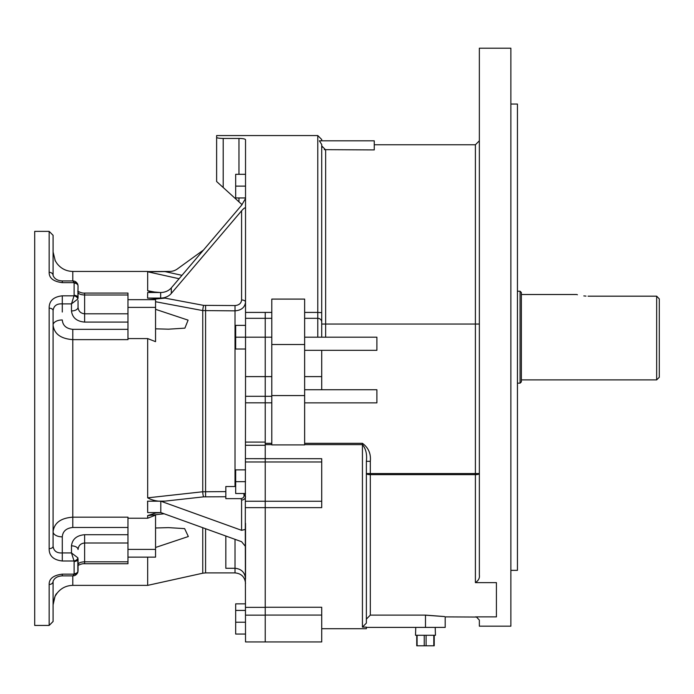 <?xml version="1.0" encoding="UTF-8"?>
<svg xmlns="http://www.w3.org/2000/svg" width="694" height="694" viewBox="0 0 694 694"><rect width="100%" height="100%" fill="white"/><g stroke="black" fill="none" stroke-linecap="round" stroke-linejoin="round"><path stroke-width="1.04" d="M415.758 627.402L415.515 635.279L435.459 635.279L435.207 627.402M433.871 645.793L416.747 645.793L416.747 635.279M475.399 582.63C478.513 580.592 479.832 578.024 479.346 574.936L479.346 48.207L510.871 48.207L510.871 626.179L479.346 626.179L479.346 620.089L476.5 617.044L475.399 616.888L496.418 616.888L496.418 582.63L475.399 582.63L475.399 474.644L370.318 474.644L370.318 615.11L366.371 619.109L366.371 461.31L366.371 623.108L362.433 627.107L362.433 444.611C365.877 448.732 367.187 454.292 366.371 461.31L370.318 461.31L370.318 473.56L475.399 473.56L475.399 324.055L325.651 324.055L325.651 337.197M271.796 443.319L265.229 443.319L265.229 402.841L265.229 501.25L321.712 501.25L321.712 507.644L265.229 507.644M265.229 607.259L321.712 607.259L321.712 615.075L265.229 615.075L265.229 641.941L245.529 641.941L245.286 529.427L241.59 530.32L160.8 501.198L147.666 501.198L164.964 501.129C158.501 501.701 152.732 500.608 147.666 497.841L147.666 338.577L127.965 338.577M271.796 318.312L265.229 318.312L265.229 312.421L265.229 396.309L245.529 396.3L245.286 529.427M271.796 402.841L265.229 402.841L265.229 396.309L271.796 396.309M321.712 337.197L321.712 322.085L321.712 337.197M321.712 140.813L321.712 139.503L321.712 140.813M321.712 145.861L325.651 149.913L325.651 324.055L321.712 324.055L321.712 144.508L319.387 140.813L374.257 140.813L374.257 149.913L324.263 149.652M321.712 144.508L321.712 322.085A3.938 3.774 180 0 0 317.774 318.312L304.64 318.312M321.712 350.331L321.712 389.733M304.64 395.571L304.64 299.097L271.796 299.097L271.796 444.906L304.64 444.906L304.64 395.571L271.796 395.571M304.64 444.611L362.433 444.611L362.433 443.319C368.453 447.734 371.082 453.737 370.318 461.31M304.64 337.197L376.885 337.197L376.885 350.331L304.64 350.331M304.64 389.733L376.885 389.733L376.885 402.876L304.64 402.876M321.712 628.712L366.371 628.712L366.371 627.107L362.433 627.107M510.871 104.039L517.438 104.039L517.438 570.355L510.871 570.355M425.483 615.17C450.909 617.053 450.909 617.035 425.483 615.11L370.318 615.11M476.5 617.044L445.192 616.888L445.192 627.402L366.371 627.402M245.529 458.673L321.712 458.699L321.712 501.25M321.712 615.075L321.712 641.941L245.529 641.941M322.007 147.397L321.747 146.417M77.849 557.803L77.849 572.038A3.938 2.837 -160.2 0 1 77.737 572.576L77.737 572.576A3.938 2.837 -160.2 0 1 74.032 574.155L74.111 573.704A3.938 2.906 -0 0 0 78.049 570.798L78.049 558.817A3.938 2.663 180 0 1 74.111 561.481L74.032 560.986A3.938 2.576 -18.1 0 0 77.849 557.803L71.482 552.927L71.482 545.857C72.315 539.143 76.696 535.421 84.616 534.71L127.965 534.71L127.965 543.003L84.616 543.003C80.651 543.411 78.465 545.579 78.049 549.501A6.567 3.644 180 0 0 71.482 545.857M74.111 295.323L74.111 283.1A3.938 2.906 180 0 1 78.049 286.006L77.849 299.001A3.938 2.576 -161.9 0 0 74.032 295.817L74.111 295.323A3.938 2.663 0 0 1 78.049 297.986L78.049 292.217C78.465 293.9 80.651 294.829 84.616 295.002L84.616 293.076C82.577 293.241 80.296 292.608 77.771 291.176L78.049 292.217M49.153 625.441L53.091 621.494L53.091 581.364A3.938 3.123 180 0 1 49.153 584.487L49.153 625.441L34.7 625.441L34.7 231.371L49.153 231.371L53.091 235.309L53.091 275.44C54.366 278.806 57.429 280.645 62.287 280.94L62.287 282.649C53.438 281.556 49.057 278.112 49.153 272.317A3.938 3.123 0 0 1 53.091 275.44L53.1 275.683M53.091 621.494L53.091 604.856L54.991 596.493M49.153 584.487C49.057 578.692 53.438 575.248 62.287 574.155L74.032 574.155L72.939 575.864L62.287 575.864L62.287 574.155M74.111 283.1L74.032 282.649A3.938 2.837 -19.8 0 1 77.737 284.228L77.849 284.774A3.938 2.837 -19.8 0 0 77.737 284.228L77.737 284.228C76.609 282.094 75.013 280.992 72.939 280.94L62.287 280.94M62.287 282.649L74.032 282.649L72.939 280.94M71.482 310.947A6.567 3.644 -0 0 0 78.049 307.303L78.049 300.554L78.049 307.303C78.465 311.224 80.651 313.393 84.616 313.801L127.965 313.801L127.965 322.094L84.616 322.094C76.696 321.383 72.315 317.67 71.482 310.947L71.482 303.877L62.287 303.877C56.813 303.547 53.75 305.768 53.091 310.556L53.091 546.247A3.938 2.403 -0 0 1 49.153 548.659C49.057 555.868 53.438 559.98 62.287 560.986L74.032 560.986L71.482 552.927L62.287 552.927C56.795 553.265 53.733 551.045 53.091 546.247L53.091 544.773M53.091 531.751C54.175 522.912 60.742 518.054 72.792 517.169L127.965 517.169L127.965 527.475L72.792 527.475C66.26 528.177 62.755 531.3 62.287 536.852A9.196 5.101 0 0 1 53.091 531.751L53.091 310.556A3.938 2.403 180 0 0 49.153 308.153C49.057 300.936 53.438 296.824 62.287 295.817L74.032 295.817L71.482 303.877L77.849 299.001M84.616 563.728C82.577 563.563 80.296 564.196 77.771 565.627L78.049 564.586C78.465 562.912 80.651 561.984 84.616 561.802L127.965 561.802L127.965 563.728L84.616 563.728L84.616 534.71M53.091 245.164L53.091 235.309M53.091 325.052A9.196 5.101 180 0 1 62.287 319.96C62.746 325.495 66.242 328.626 72.792 329.338L127.965 329.338L127.965 339.635L72.792 339.635C60.725 338.733 54.149 333.875 53.091 325.052M55.268 595.946L57.029 593.257C61.046 588.156 66.303 585.528 72.792 585.372L72.792 575.864M53.091 604.856C54.141 598.037 55.459 594.168 57.029 593.257C55.459 594.168 54.141 598.037 53.091 604.856M84.616 293.076L127.965 293.076L127.965 295.002L84.616 295.002L84.616 322.094M127.965 561.802L127.965 549.414L155.551 549.414L155.551 557.135L127.965 557.135L147.666 557.135L147.666 585.372L72.792 585.372M127.965 549.414L127.965 543.003M127.965 527.475L127.965 534.71M127.965 322.094L127.965 329.338M127.965 313.801L127.965 295.002M53.091 251.948L55.268 260.857L57.029 263.555C61.046 268.656 66.303 271.276 72.792 271.432L72.792 280.94M55.268 260.857L54.991 260.311M147.666 338.577L155.551 341.656L155.551 307.399L127.965 307.399M155.551 307.399L155.551 299.678L127.965 299.678M155.551 309.324L188.091 320.142L184.89 328.141L168.486 329.182L155.551 328.817M155.551 557.135L147.666 557.135M155.551 527.987L168.486 527.622L184.63 528.628L188.343 536.523L155.551 547.479M127.965 518.227L147.666 518.227L155.551 515.148L155.551 549.414M160.167 292.504L149.878 291.636L147.666 290.743L147.666 271.77L164.964 271.571L147.475 271.571L169.674 271.432A13.134 13.134 180 0 0 177.386 268.934L203.524 249.996M147.666 290.743L155.95 292.304M179.087 278.728L147.666 271.77M147.666 497.841L202.752 491.76L202.752 310.582A3.938 0.451 100.6 0 1 203.602 305.369L235.014 305.551C239.014 305.213 241.208 303.356 241.59 299.973A3.938 2.091 -0 0 1 245.529 302.064C244.913 307.39 241.408 310.322 235.014 310.843L202.752 310.582L155.551 301.734M164.131 513.777L147.666 515.607L155.794 512.97L160.852 512.597M147.666 518.227L147.666 515.607M225.828 496.748L203.602 496.852A3.938 0.737 -96.3 0 1 202.752 491.76L225.828 491.612M147.666 292.504L147.57 298.142L147.666 292.504L160.652 292.504A13.134 11.139 180 0 0 171.305 287.88L241.59 205.233L245.529 198.51M148.308 299.678L165.111 298.142L203.602 305.369M147.666 298.064L160.652 298.064L160.652 292.504M147.57 298.142L165.111 298.142M205.58 528.715L205.58 572.897L235.014 572.897L235.014 568.282L225.828 568.282L225.828 536.011M245.529 546.525L241.59 541.693L160.8 512.58L147.666 512.58L147.579 501.129M147.666 512.58L147.666 501.198M240.965 498.639C243.646 498.127 244.583 496.531 243.794 493.859L245.529 496.626A3.938 3.409 0 0 1 241.59 500.036L240.965 498.639L225.828 498.639L225.828 486.52L235.014 486.52L235.014 305.551M235.674 634.056L245.529 634.056L235.674 634.056L235.674 603.849L245.529 603.849M235.674 486.555L235.014 486.52M171.305 287.88L171.305 293.449L241.59 210.803C243.967 208.139 245.277 207.289 245.529 208.252M171.305 293.449A13.134 11.139 0 0 1 160.652 298.064M245.529 349.013L235.674 349.013L235.674 325.373L245.529 325.373M245.529 493.503L235.674 493.503L235.674 469.864L245.529 469.864M245.529 197.955L235.674 197.955L235.674 174.307L245.529 174.307M160.8 512.58L160.8 501.198M245.529 523.319L245.529 578.796C244.904 572.411 241.399 568.906 235.014 568.282L235.014 539.325M235.674 610.416L245.529 610.416M235.674 622.232L245.529 622.232M238.962 197.955L238.962 201.841L242.059 204.661L216.632 181.533L223.199 187.51L223.199 138.444L238.962 138.444C242.978 138.496 245.164 138.921 245.529 139.728L245.529 396.3M235.674 337.189L265.229 337.197L265.229 381.926M235.674 481.679L245.529 481.679M235.674 186.131L245.529 186.131M304.64 312.421L317.774 312.421L317.774 135.564L216.632 135.564L216.632 181.533L216.632 137.403C216.996 138.002 219.183 138.349 223.199 138.444M245.529 318.312L265.229 318.312L265.229 337.197L271.796 337.197M265.229 640.501L265.229 607.354L245.529 607.354M245.529 501.241L265.229 501.241L265.229 607.354M245.529 402.841L265.229 402.841L265.229 400.273M659.3 298.914L656.671 296.173L659.3 298.914L659.3 377.258L656.671 379.887L656.671 296.173L588.365 296.173C573.114 294.351 573.114 294.351 588.365 296.173L588.07 296.173M585.97 296.104L583.819 295.922M577.434 294.742L576.775 294.568M576.558 294.508L521.376 294.508M520.066 291.22L521.376 292.53L521.376 381.856L520.066 383.166L520.066 291.22L517.438 291.22M520.066 383.166L517.438 383.166M656.671 379.887L521.376 379.887M433.802 645.793L433.802 635.279M426.099 635.279L426.099 645.793M417.094 635.279L417.094 645.793M424.242 645.793L424.242 635.279M479.346 324.055L475.399 324.055L475.399 144.76L374.257 144.76M321.712 376.599L304.64 376.599M245.529 312.421L271.796 312.421M362.433 443.319L304.64 443.319M271.796 444.611L265.229 444.611M317.774 337.197L317.774 312.421L321.712 312.664M271.796 376.599L245.529 376.599M425.483 615.11L425.483 627.402M304.64 344.519L271.796 344.519M479.346 473.56L475.399 473.56L475.399 474.644A3.938 1.076 180 0 0 479.346 473.56M370.318 474.644L370.318 473.56L366.371 473.56A3.938 1.076 180 0 0 370.318 474.644M74.111 573.704L74.111 561.481M62.287 560.986L62.287 536.852M62.287 312.031L62.287 295.817M49.153 548.659L49.153 308.153M49.153 272.317L49.153 231.371M72.792 527.475L72.792 329.338M205.58 572.897L202.752 573.209L202.752 527.7M205.58 305.551L205.58 496.748M164.964 271.571L181.967 275.336M203.602 496.852L164.964 501.129M241.59 299.973L241.59 210.803M241.59 530.32L241.59 500.036M238.962 174.307L238.962 138.444M265.229 445.279L245.529 445.279M265.229 442.087L245.529 442.087M265.229 615.144L245.529 615.144M265.229 507.635L245.529 507.635M434.227 645.793L434.227 635.279M321.712 461.987L245.529 461.978M475.399 144.76L479.346 140.813M317.774 135.564L321.712 139.503M78.049 570.798L77.737 572.576C76.609 574.719 75.013 575.812 72.939 575.864M53.091 581.364C54.366 577.998 57.429 576.167 62.287 575.864M147.666 271.432L72.792 271.432M202.752 573.209L147.666 585.372M235.014 572.897C241.399 573.522 244.904 577.018 245.529 583.402"/></g></svg>
